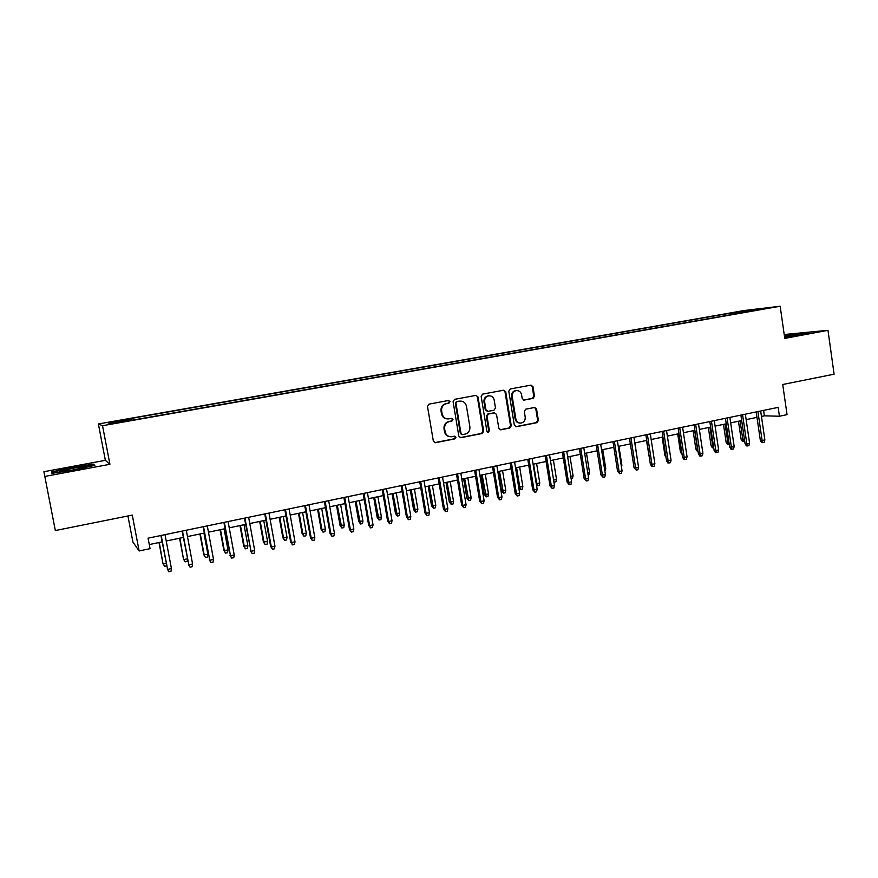 <?xml version="1.0" encoding="UTF-8"?>
<svg xmlns="http://www.w3.org/2000/svg" width="878" height="878" viewBox="0 0 878 878"><rect width="100%" height="100%" fill="white"/><g stroke="black" fill="none" stroke-linecap="round" stroke-linejoin="round"><path stroke-width="1.32" d="M450.019 401.597L448.559 400.478L429.024 404.121L427.498 406.404L433.348 441.14L435.356 442.731L454.925 438.868L455.967 437.277L454.574 436.179L451.522 436.75C448.131 436.827 445.991 435.137 445.113 431.691L444.63 428.804C444.367 425.007 445.969 422.581 449.448 421.528L451.95 421.045L453.004 419.464L451.577 418.356L448.669 418.894C445.212 419.015 443.028 417.324 442.117 413.801L441.634 410.915C441.36 407.107 442.973 404.692 446.452 403.65L448.965 403.178L450.019 401.597M447.308 418.905C444.202 418.674 442.26 416.962 441.491 413.779L441.008 410.893C440.745 407.096 442.347 404.67 445.826 403.639L448.34 403.167L449.382 401.586L448.438 400.5M434.665 442.666L454.288 438.802L455.331 437.222L454.508 436.19M450.03 436.728C447.056 436.388 445.212 434.698 444.487 431.636L444.005 428.76C443.741 424.963 445.344 422.548 448.812 421.495L451.314 421.012L452.368 419.421L451.479 418.367M734.458 312.349L742.964 311.141L734.458 312.349M533.056 398.382L534.493 396.176L532.968 386.682L530.981 385.124L510.25 388.976L508.801 391.204L514.321 425.193L516.253 426.752L536.963 422.669L538.401 420.452L536.557 409.027L534.625 407.469L525.735 409.181L524.287 411.398L525.209 417.094C525.395 420.364 524.001 422.362 521.016 423.086C518.272 423.152 516.549 421.758 515.847 418.916L512.214 396.56C512.006 393.355 513.356 391.368 516.253 390.589C519.074 390.458 520.863 391.851 521.598 394.782L522.201 398.502L524.177 400.072L533.056 398.382L532.32 398.382L533.758 396.176L532.233 386.693L530.817 385.146M44.712 476.458L109.926 464.297L105.36 460.335L43.9 471.716L55.336 530.542L132.282 515.101L139.119 550.967L150.061 548.673L148.064 538.17L778.16 407.37L779.434 416.238L787.039 414.635L782.726 384.498L834.1 374.193L827.987 330.326L784.208 334.518M109.926 464.297L102.528 425.709L780.169 306.235L784.756 338.392L827.987 330.326M478.016 396.955L475.964 395.374L454.574 399.358L453.081 401.619L458.821 436.125L460.807 437.705L482.198 433.491L483.668 431.23L478.016 396.955L475.887 395.385M482.637 394.123L503.687 390.205L505.706 391.775L511.248 425.797L509.8 428.036L500.745 429.814L498.803 428.255L496.531 414.427L494.446 412.869L488.486 414.021L487.016 416.26L489.386 430.692L488.256 432.283L486.884 431.186L481.155 396.373L482.637 394.123M114.041 421.78L124.533 419.805L114.041 421.78M102.528 425.709L98.38 423.964L743.973 310.549L780.169 306.235M725.535 315.63L725.294 314.039L130.427 418.586L131.777 419.805M725.294 314.039L763.07 308.617L746.289 311.569L753.17 310.768L135.179 419.684L110.035 423.624L108.126 422.955L131.524 418.839M127.936 515.968L132.929 542.077L139.119 550.967M105.36 460.335L98.38 423.964M761.456 416.424L764.376 415.821L779.434 416.238M149.282 544.569L162.101 541.891M166.227 541.024L183.315 537.446M187.464 536.579L204.289 533.056M208.459 532.178L225.042 528.71M229.235 527.832L245.577 524.407M249.78 523.529L265.88 520.16M270.095 519.282L285.965 515.957M290.201 515.068L305.84 511.797M310.088 510.908L325.497 507.682M329.755 506.793L344.944 503.61M349.224 502.721L364.194 499.582M368.486 498.682L383.247 495.598M387.538 494.698L402.091 491.647M406.404 490.747L420.738 487.751M425.062 486.84L439.198 483.888M443.533 482.977L457.471 480.057M461.817 479.147L475.558 476.271M479.904 475.36L493.458 472.529M497.815 471.618L511.172 468.819M515.551 467.897L528.721 465.142M533.1 464.232L546.083 461.51M550.473 460.588L563.27 457.91M567.671 456.988L580.292 454.354M584.704 453.432L597.15 450.82M601.562 449.898L613.843 447.33M618.255 446.408L630.371 443.873M634.794 442.94L646.735 440.438M651.158 439.516L662.945 437.046M667.379 436.125L678.99 433.688M683.435 432.755L694.893 430.363M699.338 429.43L710.642 427.07M715.087 426.137L726.238 423.8M730.694 422.867L741.69 420.562M746.146 419.629L756.99 417.368M763.586 410.388L764.376 415.821M732.592 314.39L731.78 313.27M748.297 310.373L748.166 311.24M73.939 469.993L94.89 465.351L93.748 464.1L72.413 467.359L51.582 471.936L51.967 473.341L73.939 469.993M784.833 337.053L800.879 334.562L809.395 332.367L784.328 335.418M52.614 473.242L52.34 472.254L72.413 467.359M72.512 467.809L93.2 464.66L94.001 465.549L93.748 464.1M460.127 437.639L481.517 433.425L482.988 431.175L477.347 396.955M457.021 401.674L455.978 403.254L461.016 433.523L462.399 434.632L465.12 434.094C468.567 433.041 470.147 430.626 469.884 426.862L466.459 406.218C465.549 402.673 463.343 400.983 459.863 401.147L456.384 401.663L455.331 403.243L455.978 403.254M461.916 434.588L460.368 433.469L455.331 403.243M460.423 401.092L459.655 401.18M456.384 401.663L459.007 401.169M500.087 429.759L509.086 427.981L510.535 425.753L505.004 391.786L503.566 390.227M493.754 412.847L487.806 413.999L486.335 416.238L488.706 430.637L489.386 430.692M487.696 432.206L488.706 430.637M494.182 400.05C493.425 397.108 491.614 395.704 488.75 395.835C485.808 396.615 484.436 398.623 484.645 401.85L485.951 409.796L488.047 411.365L494.018 410.213L495.477 407.985L494.182 400.05M489.079 395.802L488.069 395.835C485.128 396.615 483.756 398.623 483.965 401.85L484.645 401.85M487.389 411.354L485.271 409.785L483.965 401.85M523.573 400.039L532.32 398.382M516.505 390.556L515.529 390.6C512.642 391.368 511.292 393.355 511.501 396.549L512.214 396.56M519.886 423.075C517.34 422.933 515.759 421.539 515.123 418.883L511.501 396.549M515.606 426.697L536.228 422.625L537.654 420.419L535.821 409.005L534.504 407.491M166.622 565.849L164.57 566.288L162.968 563.511L159.269 542.472M164.57 566.288L163.341 563.983L166.161 563.369M162.968 563.511L158.995 542.538M160.893 535.503L167.599 569.394L161.179 535.448M171.429 568.56L170.99 571.304L168.861 571.765L167.599 569.394L171.429 568.56L165.031 534.647M168.861 571.765L167.204 568.889M72.797 468.303L59.408 471.398C58.047 472.287 62.81 471.782 73.697 469.851L86.681 466.898C88.678 465.856 84.047 466.328 72.797 468.303M52.526 473.253L52.34 472.254M795.841 335.341L801.142 334.002L784.427 336.076M784.383 335.791L807.156 332.938M187.453 559.56L187.157 561.415L185.115 561.854L183.48 559.099L179.891 538.159M185.115 561.854L183.908 559.549L187.321 558.825M183.48 559.099L179.562 538.225M207.899 554.391L207.46 557.036L205.441 557.464L203.784 554.731L207.899 554.391L203.948 533.122M205.441 557.464L204.256 555.181L200.294 533.89M203.784 554.731L199.91 533.967M227.995 550.067L227.545 552.701L225.547 553.129L223.868 550.418L227.995 550.067L224.099 528.907M225.547 553.129L224.395 550.846L220.488 529.664M223.868 550.418L220.049 529.752M247.881 545.787L247.42 548.41L245.445 548.838L243.733 546.149L247.881 545.787L244.029 524.737M245.445 548.838L244.314 546.555L240.462 525.483M243.733 546.149L239.968 525.582M182.119 531.091L188.803 564.795L182.47 531.025M192.589 563.972L192.15 566.705L190.043 567.166L188.803 564.795L192.589 563.972L186.279 530.235M190.043 567.166L188.342 564.313M203.114 526.734L209.776 560.252L203.531 526.657M213.519 559.44L213.069 562.15L210.983 562.611L209.776 560.252L213.519 559.44L207.296 525.867M210.983 562.611L209.26 559.78M223.89 522.421L230.519 555.752L224.351 522.333M234.228 554.951L233.757 557.651L231.693 558.101L230.519 555.752L234.228 554.951L228.082 521.554M231.693 558.101L229.948 555.302M244.435 518.163L251.031 551.307L244.951 518.053M254.697 550.506L254.225 553.206L252.184 553.645L251.031 551.307L254.697 550.506L248.639 517.285M252.184 553.645L250.406 550.868M267.56 541.561L267.088 544.162L265.134 544.59L263.4 541.913L267.56 541.561L263.762 520.61M265.134 544.59L264.037 542.319L260.217 521.345M263.4 541.913L259.679 521.455M264.75 513.948L270.654 546.478L271.324 546.906L265.332 513.828M274.957 546.116L274.474 548.805L272.454 549.244L271.324 546.906L274.957 546.116L268.975 513.07M272.454 549.244L270.654 546.478M287.029 537.369L286.557 539.959L284.615 540.376L282.859 537.731L287.029 537.369L283.276 516.516M284.615 540.376L283.539 538.115L279.775 517.252M282.859 537.731L279.182 517.372M306.301 533.22L305.818 535.81L303.898 536.217L302.12 533.594L306.301 533.22L302.592 512.478M303.898 536.217L302.844 533.967L299.135 513.202M302.12 533.594L298.487 513.334M325.376 529.116L324.882 531.695L322.983 532.101L321.172 529.5L325.376 529.116L321.71 508.472M322.983 532.101L321.952 529.851L318.286 509.196M321.172 529.5L317.595 509.339M344.253 525.055L343.748 527.623L341.871 528.029L340.038 525.439L344.253 525.055L340.631 504.51M341.871 528.029L337.24 505.223M340.038 525.439L336.504 505.377M362.932 521.038L362.416 523.595L360.562 523.99L358.707 521.422L362.932 521.038L359.365 500.592M360.562 523.99L356.007 501.294M358.707 521.422L355.217 501.459M284.856 509.767L290.673 542.143L291.397 542.549L285.482 509.635M294.997 541.77L294.492 544.448L292.506 544.876L291.397 542.549L294.997 541.77L289.092 508.889M292.506 544.876L290.673 542.143M304.743 505.64L310.483 537.852L311.262 538.247L305.423 505.498M314.818 537.479L314.313 540.135L312.338 540.563L311.262 538.247L314.818 537.479L308.99 504.762M312.338 540.563L310.483 537.852M324.41 501.557L330.084 533.604L330.907 533.989L325.145 501.404M334.43 533.22L333.914 535.876L331.961 536.293L330.907 533.989L334.43 533.22L328.679 500.669M331.961 536.293L330.084 533.604M343.88 497.519L349.477 529.401L350.355 529.774L344.67 497.354M353.834 529.017L353.307 531.651L351.376 532.079L350.355 529.774L353.834 529.017L348.16 496.63M351.376 532.079L349.477 529.401M363.141 493.513L368.661 525.242L369.594 525.604L363.975 493.348M373.029 524.857L372.502 527.48L370.593 527.897L369.594 525.604L373.029 524.857L367.432 492.624M370.593 527.897L368.661 525.242M381.425 517.065L380.909 519.6L379.066 519.995L377.189 517.449L381.425 517.065L377.902 496.718M379.066 519.995L374.577 497.409M377.189 517.449L373.743 497.585M382.204 489.562L387.648 521.137L388.625 521.477L383.082 489.375M392.027 520.731L391.489 523.354L389.602 523.76L388.625 521.477L392.027 520.731L386.507 488.673M389.602 523.76L387.648 521.137M399.731 513.125L399.205 515.649L397.383 516.044L395.484 513.52L399.731 513.125L396.252 492.876M397.383 516.044L392.96 493.557M395.484 513.52L392.082 493.743M401.059 485.644L406.448 517.065L407.458 517.394L401.992 485.457M410.827 516.659L410.289 519.26L408.413 519.666L407.458 517.394L410.827 516.659L405.373 484.755M408.413 519.666L406.448 517.065M417.851 509.229L417.313 511.742L415.514 512.137L413.593 509.624L417.851 509.229L414.416 489.068M415.514 512.137L411.156 489.748M413.593 509.624L410.235 489.946M419.728 481.77L425.04 513.037L426.104 513.345L420.705 481.572M429.441 512.631L428.881 515.221L427.026 515.616L426.104 513.345L429.441 512.631L424.052 480.87M427.026 515.616L425.04 513.037M435.784 505.366L435.247 507.868L433.469 508.263L431.526 505.772L435.784 505.366L432.393 485.304M433.469 508.263L429.177 485.984M431.526 505.772L428.212 486.182M438.199 477.939L443.445 509.042L444.553 509.35L439.219 477.72M447.846 508.636L447.286 511.215L445.453 511.611L444.553 509.35L447.846 508.636L442.534 477.039M445.453 511.611L443.445 509.042M453.553 501.547L453.004 504.038L451.237 504.422L449.284 501.953L453.553 501.547L450.194 481.583M451.237 504.422L447.012 482.252M449.284 501.953L446.002 482.461M456.483 474.142L461.663 505.102L462.805 505.388L457.548 473.922M466.075 504.685L465.505 507.254L463.694 507.649L462.805 505.388L466.075 504.685L460.829 473.242M463.694 507.649L461.663 505.102M471.135 497.76L470.575 500.251L468.83 500.625L466.855 498.177L471.135 497.76L467.82 477.895M468.83 500.625L464.671 478.554M466.855 498.177L463.617 478.773M474.581 470.388L479.684 501.195L480.881 501.47L475.689 470.158M484.118 500.767L483.537 503.335L481.748 503.72L480.881 501.47L484.118 500.767L478.938 469.478M481.748 503.72L479.684 501.195M488.541 494.018L487.981 496.487L486.247 496.871L484.261 494.435L488.541 494.018L485.282 474.241M486.247 496.871L482.154 474.888M484.261 494.435L481.067 475.119M505.783 490.308L505.223 492.777L503.5 493.14L501.492 490.725L505.783 490.308L502.556 470.619M503.5 493.14L499.461 471.266M501.492 490.725L498.331 471.508M518.668 487.081L522.86 486.631L519.666 467.041M522.86 486.631L522.289 489.09L520.588 489.452L519.798 487.29L516.604 467.678M520.588 489.452L518.711 487.323M536.217 483.558L539.761 482.999L536.612 463.496M539.761 482.999L539.18 485.446L537.501 485.808L536.732 483.646L533.572 464.133M537.501 485.808L536.48 485.15M553.59 480.025L556.509 479.388L553.392 459.984M556.509 479.388L555.917 481.835L553.93 482.132M554.248 482.187L553.656 480.496M570.744 476.326L573.082 475.821L570.009 456.505M573.082 475.821L572.5 478.258L571.106 478.554M587.744 472.671L589.511 472.298L586.471 453.059M589.511 472.298L588.908 474.713L588.084 474.888M604.558 469.05L605.776 468.797L602.78 449.646M605.776 468.797L604.909 471.256M621.218 465.472L621.887 465.329L618.924 446.265M621.887 465.329L621.459 467.008M637.713 461.916L634.915 442.918M649.665 459.534L646.471 440.493M666.029 457.35L664.964 455.583L662.166 437.211M664.964 455.583L665.776 455.66M682.129 454.431L680.472 452.247L677.706 433.962M680.472 452.247L681.811 452.368M698.01 451.16L697.143 451.083L695.837 448.943L697.45 449.075L694.652 430.418M697.977 450.952L697.692 449.02M695.837 448.943L693.115 430.736M713.715 447.78L712.365 447.802L711.07 445.673L712.706 445.794L709.94 427.213M713.276 447.868L712.706 445.794L713.397 445.64M711.07 445.673L708.37 427.542M729.278 444.422L727.456 444.542L726.15 442.424L727.818 442.534L725.085 424.041M728.378 444.608L727.818 442.534L728.97 442.292M726.15 442.424L723.483 424.381M744.698 441.096L742.393 441.327L741.098 439.209L742.788 439.318L740.088 420.902M743.337 441.382L742.788 439.318L744.379 438.967M741.098 439.209L738.464 421.242M492.492 466.668L497.541 497.321L498.77 497.596L493.645 466.427M501.975 496.904L501.393 499.45L499.615 499.834L498.77 497.596L501.975 496.904L496.86 465.757M499.615 499.834L497.541 497.321M510.228 462.98L515.21 493.502L516.483 493.754L511.413 462.739M519.644 493.074L519.052 495.609L517.296 495.993L516.483 493.754L519.644 493.074L514.596 462.08M517.296 495.993L515.21 493.502M527.777 459.337L532.694 489.704L534.011 489.957L529.006 459.084M537.149 489.276L536.546 491.801L534.812 492.185L534.011 489.957L537.149 489.276L532.156 458.437M534.812 492.185L532.694 489.704M545.15 455.737L550.012 485.962L551.362 486.192L546.423 455.473M554.468 485.523L553.864 488.036L552.141 488.409L551.362 486.192L554.468 485.523L549.54 454.826M552.141 488.409L550.012 485.962M562.359 452.159L567.155 482.241L568.549 482.472L563.665 451.896M571.622 481.802L571.007 484.305L569.306 484.678L568.549 482.472L571.622 481.802L566.76 451.248M569.306 484.678L567.155 482.241M579.392 448.625L584.133 478.565L585.56 478.784L580.742 448.351M588.6 478.126L587.986 480.617L586.295 480.979L585.56 478.784L588.6 478.126L583.793 447.714M586.295 480.979L584.133 478.565M596.261 445.124L600.936 474.921L602.396 475.13L597.644 444.839M605.414 474.471L604.788 476.963L603.12 477.325L602.396 475.13L605.414 474.471L600.673 444.213M603.12 477.325L600.936 474.921M612.954 441.656L617.574 471.321L619.078 471.519L614.38 441.36M622.063 470.871L621.437 473.341L619.78 473.703L619.078 471.519L622.063 470.871L617.377 440.745M619.78 473.703L617.574 471.321M629.493 438.221L634.059 467.754L635.595 467.93L630.953 437.924M638.547 467.294L637.911 469.763L636.276 470.114L635.595 467.93L638.547 467.294L633.927 437.31M636.276 470.114L634.059 467.754M645.868 434.829L650.379 464.21L651.948 464.385L647.371 434.511M654.878 463.749L654.231 466.207L652.606 466.558L651.948 464.385L654.878 463.749L650.302 433.908M652.606 466.558L651.739 466.459L650.379 464.21M662.089 431.46L666.545 460.709L668.147 460.873L663.625 431.142M671.044 460.248L670.397 462.695L668.784 463.046L668.147 460.873L671.044 460.248L666.534 430.538M668.784 463.046L667.895 462.947L666.545 460.709M678.156 428.124L682.557 457.24L684.181 457.394L679.715 427.805M687.057 456.779L686.398 459.216L684.807 459.556L684.181 457.394L687.057 456.779L682.601 427.202M684.807 459.556L683.907 459.468L682.557 457.24M694.059 424.82L698.405 453.805L700.073 453.959L695.661 424.491M702.916 453.333L702.257 455.759L700.677 456.11L700.073 453.959L702.916 453.333L698.515 423.898M700.677 456.11L699.755 456.022L698.405 453.805M709.819 421.55L714.11 450.403L715.8 450.546L711.443 421.21M718.621 449.931L717.963 452.346L716.393 452.686L715.8 450.546L718.621 449.931L714.275 420.628M716.393 452.686L715.46 452.609L714.11 450.403M725.426 418.312L729.662 447.034L731.396 447.165L727.083 417.972M734.184 446.562L733.514 448.965L731.967 449.306L731.396 447.165L734.184 446.562L729.881 417.39M731.967 449.306L731.012 449.229L729.662 447.034M740.889 415.096L745.071 443.697L746.827 443.818L742.579 414.756M749.592 443.214L748.923 445.618L747.387 445.947L746.827 443.818L749.592 443.214L745.345 414.175M747.387 445.947L746.41 445.881L745.071 443.697M756.199 411.925L760.337 440.394L762.126 440.504L757.923 411.562M764.859 439.911L764.189 442.292L762.664 442.622L762.126 440.504L764.859 439.911L760.666 410.992M762.664 442.622L761.676 442.567L760.337 440.394M445.826 403.639L446.452 403.65M441.008 410.893L441.634 410.915M441.491 413.779L442.117 413.801M451.314 421.012L451.95 421.045M448.812 421.495L449.448 421.528M444.005 428.76L444.63 428.804M444.487 431.636L445.113 431.691M454.288 438.802L454.925 438.868M434.906 442.633L435.51 442.71M448.34 403.167L448.965 403.178M482.988 431.175L483.668 431.23M481.517 433.425L482.198 433.491M460.313 437.617L460.961 437.683M460.368 433.469L461.016 433.523M505.004 391.786L505.706 391.775M510.535 425.753L511.248 425.797M509.086 427.981L509.8 428.036M500.186 429.748L500.877 429.792M487.806 413.999L488.486 414.021M486.335 416.238L487.016 416.26M485.271 409.785L485.951 409.796M523.606 400.05L524.254 400.061M515.123 418.883L515.847 418.916M535.821 409.005L536.557 409.027M537.654 420.419L538.401 420.452M536.228 422.625L536.963 422.669M532.233 386.693L532.968 386.682M533.758 396.176L534.493 396.176M434.753 442.655L435.356 442.731M460.16 437.639L460.807 437.705M459.216 401.136L459.863 401.147M500.12 429.77L500.745 429.814M493.853 412.836L494.544 412.858M488.069 395.835L488.75 395.835M515.529 390.6L516.253 390.589M60.582 471.815L59.408 471.398"/></g></svg>
